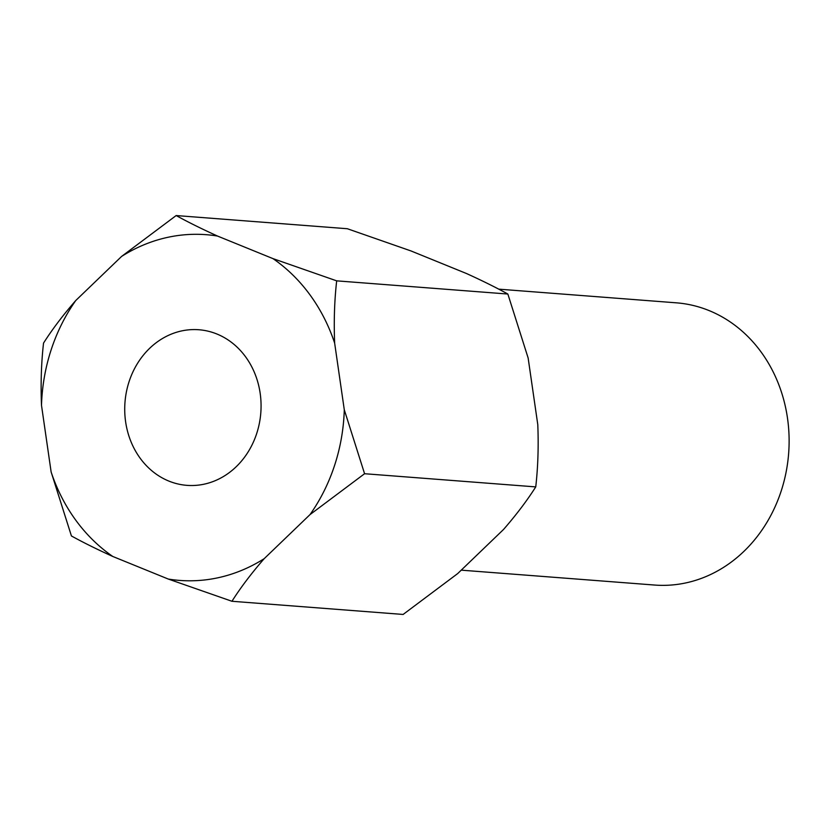 <?xml version="1.0" encoding="UTF-8"?>
<svg xmlns="http://www.w3.org/2000/svg" width="830" height="830" viewBox="0 0 830 830"><rect width="100%" height="100%" fill="white"/><g stroke="black" fill="none" stroke-linecap="round" stroke-linejoin="round"><path stroke-width="1.25" d="M129.096 381.593A78.03 68.112 -85.6 0 0 186.906 485.353A78.03 68.112 -85.6 0 0 256.698 433.509A78.03 68.112 -85.6 0 0 198.889 329.749A78.03 68.112 -85.6 0 0 129.096 381.593M75.769 300.512C62.924 315.255 52.186 329.458 43.534 343.101C41.303 362.648 40.629 383.398 41.5 405.341A173.377 151.34 94.4 0 1 51.138 349.876A173.377 151.34 94.4 0 1 75.769 300.512L121.605 256.418A173.377 151.34 94.4 0 1 217.512 236.052C201.4 228.727 187.611 221.89 176.157 215.551L347.334 228.727L411.016 250.951L466.502 273.526C482.614 280.851 496.402 287.688 507.856 294.038L528.139 358L537.788 424.659C538.66 446.509 537.975 467.259 535.744 486.899C527.143 500.48 516.405 514.683 503.52 529.488L457.683 573.582L403.121 614.449L231.954 601.273C240.555 587.692 251.293 573.489 264.179 558.683A173.377 151.34 94.4 0 1 168.272 579.05L231.954 601.273M461.241 570.158L654.611 585.046A141.525 123.535 -85.6 0 0 781.186 491.018A141.525 123.535 -85.6 0 0 676.336 302.826L498.726 289.151M51.138 472L71.432 535.962C83.021 542.374 96.809 549.211 112.787 556.474A173.377 151.34 94.4 0 1 51.138 472L41.5 405.341M176.157 215.551L121.605 256.418M217.512 236.052L272.997 258.628A173.377 151.34 94.4 0 1 334.646 343.101C333.774 321.241 334.449 300.491 336.679 280.851L272.997 258.628M507.856 294.038L336.679 280.851M334.646 343.101L344.284 409.761A173.377 151.34 94.4 0 1 310.026 514.59L364.577 473.723L344.284 409.761M535.744 486.899L364.577 473.723M310.026 514.59L264.179 558.683M168.272 579.05L112.787 556.474"/></g></svg>
